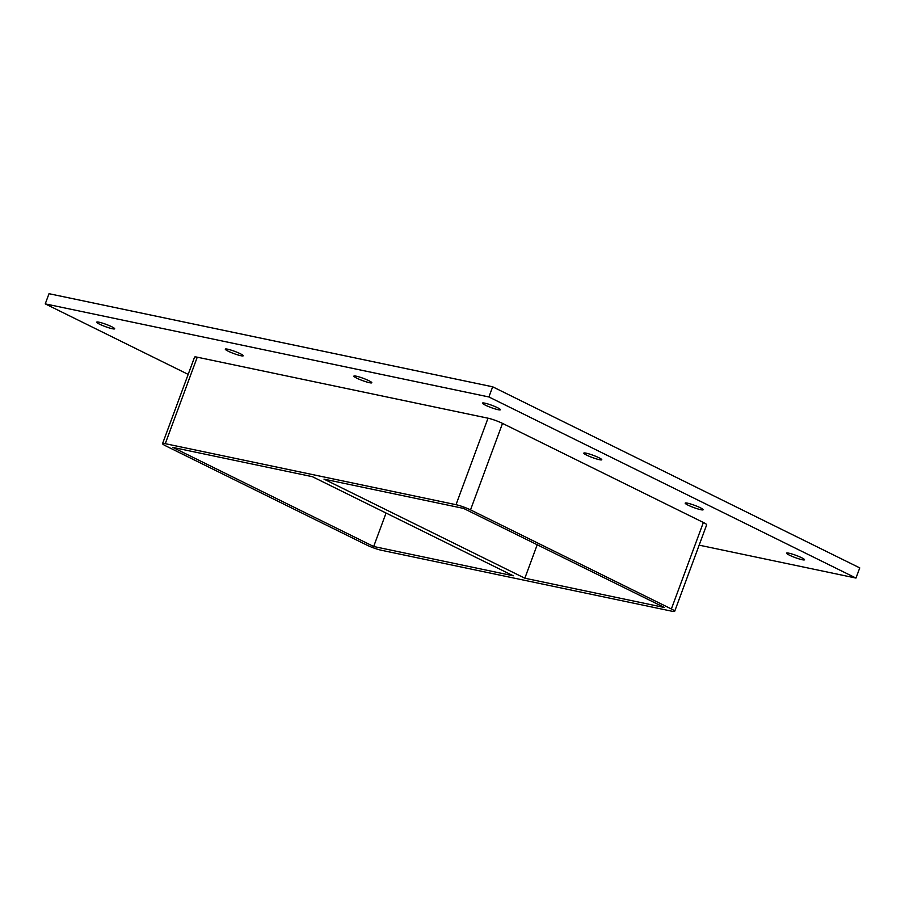 <?xml version="1.0" encoding="UTF-8"?>
<svg xmlns="http://www.w3.org/2000/svg" width="905" height="905" viewBox="0 0 905 905"><rect width="100%" height="100%" fill="white"/><g stroke="black" fill="none" stroke-linecap="round" stroke-linejoin="round"><path stroke-width="1.36" d="M99.607 324.205A9.57 1.188 20.3 0 1 96.722 322.157A9.57 1.188 20.3 0 1 102.276 323.062A9.57 1.188 20.3 0 1 111.768 326.75A9.57 1.188 20.3 0 1 114.664 328.798A9.57 1.188 20.3 0 1 109.109 327.893A9.57 1.188 20.3 0 1 99.607 324.205M586.723 455.158A9.57 1.188 20.3 0 1 583.827 453.111A9.57 1.188 20.3 0 1 589.381 454.016A9.57 1.188 20.3 0 1 598.884 457.715A9.57 1.188 20.3 0 1 601.78 459.751A9.57 1.188 20.3 0 1 596.225 458.846A9.57 1.188 20.3 0 1 586.723 455.158M688.094 505.171A9.57 1.188 20.3 0 1 685.198 503.123A9.57 1.188 20.3 0 1 690.753 504.028A9.57 1.188 20.3 0 1 700.255 507.728A9.57 1.188 20.3 0 1 703.151 509.764A9.57 1.188 20.3 0 1 697.597 508.859A9.57 1.188 20.3 0 1 688.094 505.171M228.184 351.185A9.57 1.188 20.3 0 1 225.3 349.138A9.57 1.188 20.3 0 1 230.854 350.043A9.57 1.188 20.3 0 1 240.357 353.742A9.57 1.188 20.3 0 1 243.241 355.778A9.57 1.188 20.3 0 1 237.687 354.873A9.57 1.188 20.3 0 1 228.184 351.185M356.774 378.166A9.57 1.188 20.3 0 1 353.878 376.118A9.57 1.188 20.3 0 1 359.432 377.023A9.57 1.188 20.3 0 1 368.935 380.722A9.57 1.188 20.3 0 1 371.819 382.758A9.57 1.188 20.3 0 1 366.265 381.853A9.57 1.188 20.3 0 1 356.774 378.166M485.352 405.146A9.57 1.188 20.3 0 1 482.456 403.11A9.57 1.188 20.3 0 1 488.01 404.003A9.57 1.188 20.3 0 1 497.512 407.702A9.57 1.188 20.3 0 1 500.397 409.739A9.57 1.188 20.3 0 1 494.854 408.845A9.57 1.188 20.3 0 1 485.352 405.146M789.465 555.184A9.57 1.188 20.3 0 1 786.569 553.136A9.57 1.188 20.3 0 1 792.124 554.041A9.57 1.188 20.3 0 1 801.626 557.729A9.57 1.188 20.3 0 1 804.522 559.776A9.57 1.188 20.3 0 1 798.968 558.871A9.57 1.188 20.3 0 1 789.465 555.184M312.406 476.697L513.259 575.795L373.675 546.496L172.821 447.409L312.406 476.697M524.843 578.216L323.99 479.13L463.575 508.418L664.428 607.515L524.843 578.216L537.219 544.753M386.05 513.033L373.675 546.496M699.146 545.149L855.983 578.069L488.904 396.967L45.25 303.876L188.172 374.387M197.256 357.192A10.939 1.358 -159.7 0 0 194.564 357.124L162.561 443.62A10.939 1.358 20.3 0 1 165.264 443.676L197.256 357.192L488.01 418.201L456.018 504.696A10.939 1.358 20.3 0 1 470.521 509.877L502.513 423.393A10.939 1.358 -159.7 0 0 488.01 418.201M703.366 522.479L671.374 608.975A10.939 1.358 20.3 0 1 674.678 611.305L706.681 524.81A10.939 1.358 -159.7 0 0 703.366 522.479L502.513 423.393M855.983 578.069L859.75 567.888L492.671 386.797L49.017 293.695L45.25 303.876M492.671 386.797L488.904 396.967M674.678 611.305A10.939 1.358 20.3 0 1 671.985 611.237L381.231 550.229A10.939 1.358 20.3 0 1 366.729 545.036L165.875 445.95A10.939 1.358 20.3 0 1 162.561 443.62M671.374 608.975L470.521 509.877M456.018 504.696L165.264 443.676"/></g></svg>
